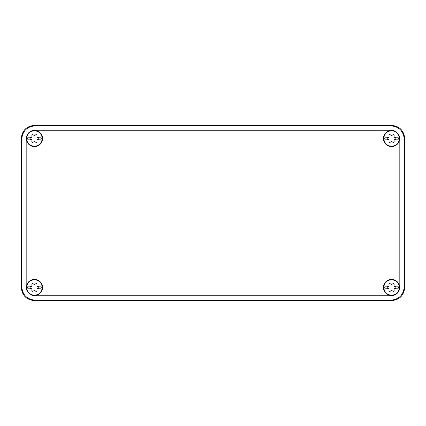 <?xml version="1.0" encoding="UTF-8"?>
<svg xmlns="http://www.w3.org/2000/svg" width="426" height="426" viewBox="0 0 426 426"><rect width="100%" height="100%" fill="white"/><g stroke="black" fill="none" stroke-linecap="round" stroke-linejoin="round"><path stroke-width="0.64" d="M21.3 287.491L21.3 138.509C22.077 130.526 26.46 126.144 34.442 125.366L391.558 125.366C399.54 126.144 403.923 130.526 404.7 138.509L404.7 287.491C403.923 295.474 399.54 299.856 391.558 300.634L34.442 300.634C26.46 299.856 22.077 295.474 21.3 287.491L21.801 286.991L21.801 139.009C22.578 131.027 26.96 126.644 34.943 125.862L34.442 125.366M31.242 131.064C29.287 131.938 27.871 133.354 26.998 135.308A8.105 8.105 0 0 0 30.56 145.623A8.105 8.105 0 0 0 41.562 142.396A8.105 8.105 0 0 0 31.242 131.064L34.943 130.244L391.057 130.244L394.758 131.064A8.105 8.105 0 0 0 384.268 134.962A8.105 8.105 0 0 0 397.011 144.505A8.105 8.105 0 0 0 399.002 135.308L394.758 131.064M34.943 130.244L34.943 125.862L391.057 125.862C399.04 126.644 403.422 131.027 404.199 139.009L404.7 138.509M399.002 135.308L399.822 139.009L404.199 139.009L404.199 286.991C403.422 294.973 399.04 299.356 391.057 300.138L391.558 300.634M394.758 294.936C396.712 294.062 398.129 292.646 399.002 290.692A8.105 8.105 0 0 0 395.44 280.377A8.105 8.105 0 0 0 384.438 283.604A8.105 8.105 0 0 0 394.758 294.936L391.057 295.756L391.057 300.138L34.943 300.138C26.96 299.356 22.578 294.973 21.801 286.991L26.178 286.991L26.178 139.009L21.801 139.009L21.3 138.509M26.998 290.692L31.242 294.936A8.105 8.105 0 0 0 41.732 291.038A8.105 8.105 0 0 0 28.989 281.495A8.105 8.105 0 0 0 26.998 290.692L26.178 286.991M395.237 131.772A7.673 7.673 0 0 0 384.816 134.829A7.673 7.673 0 0 0 387.873 145.245A7.673 7.673 0 0 0 398.289 142.193A7.673 7.673 0 0 0 395.237 131.772M387.873 294.228A7.673 7.673 0 0 0 398.289 291.171A7.673 7.673 0 0 0 395.237 280.755A7.673 7.673 0 0 0 384.816 283.807A7.673 7.673 0 0 0 387.873 294.228M30.763 145.245A7.673 7.673 0 0 0 41.184 142.193A7.673 7.673 0 0 0 38.127 131.772A7.673 7.673 0 0 0 27.711 134.829A7.673 7.673 0 0 0 30.763 145.245M30.763 294.228A7.673 7.673 0 0 0 41.184 291.171A7.673 7.673 0 0 0 38.127 280.755A7.673 7.673 0 0 0 27.711 283.807A7.673 7.673 0 0 0 30.763 294.228M30.768 145.239A7.668 7.668 0 0 1 27.717 134.834A7.668 7.668 0 0 1 38.122 131.783A7.668 7.668 0 0 1 41.173 142.188A7.668 7.668 0 0 1 30.768 145.239M37.318 139.824L40.8 139.824A2.189 2.189 0 0 0 40.8 137.199L37.318 137.199A1.512 1.512 0 0 0 38.084 137.662A0.868 0.868 0 0 1 38.106 139.355A1.512 1.512 0 0 0 37.003 141.262A0.868 0.868 0 0 1 35.544 142.103A1.512 1.512 0 0 0 33.345 142.103A0.868 0.868 0 0 1 31.886 141.262A1.512 1.512 0 0 0 30.784 139.355A0.868 0.868 0 0 1 30.784 137.667A1.512 1.512 0 0 0 31.572 137.199L28.089 137.199A2.189 2.189 0 0 0 28.089 139.824L31.572 139.824M31.572 137.199A1.512 1.512 0 0 0 31.886 135.761A0.868 0.868 0 0 1 33.345 134.92A1.512 1.512 0 0 0 35.544 134.92A0.868 0.868 0 0 1 37.003 135.761A1.512 1.512 0 0 0 37.318 137.199M30.768 294.217A7.668 7.668 0 0 1 27.717 283.812A7.668 7.668 0 0 1 38.122 280.761A7.668 7.668 0 0 1 41.173 291.166A7.668 7.668 0 0 1 30.768 294.217M37.318 288.801L40.8 288.801A2.189 2.189 0 0 0 40.8 286.176L37.318 286.176A1.512 1.512 0 0 0 38.084 286.645A0.868 0.868 0 0 1 38.106 288.333A1.512 1.512 0 0 0 37.003 290.239A0.868 0.868 0 0 1 35.544 291.08A1.512 1.512 0 0 0 33.345 291.08A0.868 0.868 0 0 1 31.886 290.239A1.512 1.512 0 0 0 30.784 288.333A0.868 0.868 0 0 1 30.784 286.645A1.512 1.512 0 0 0 31.572 286.176L28.089 286.176A2.189 2.189 0 0 0 28.089 288.801L31.572 288.801M31.572 286.176A1.512 1.512 0 0 0 31.886 284.738A0.868 0.868 0 0 1 33.345 283.897A1.512 1.512 0 0 0 35.544 283.897A0.868 0.868 0 0 1 37.003 284.738A1.512 1.512 0 0 0 37.318 286.176M387.878 294.217A7.668 7.668 0 0 1 384.827 283.812A7.668 7.668 0 0 1 395.232 280.761A7.668 7.668 0 0 1 398.283 291.166A7.668 7.668 0 0 1 387.878 294.217M394.428 288.801L397.911 288.801A2.189 2.189 0 0 0 397.911 286.176L394.428 286.176A1.512 1.512 0 0 0 395.195 286.645A0.868 0.868 0 0 1 395.216 288.333A1.512 1.512 0 0 0 394.114 290.239A0.868 0.868 0 0 1 392.655 291.08A1.512 1.512 0 0 0 390.456 291.08A0.868 0.868 0 0 1 388.997 290.239A1.512 1.512 0 0 0 387.894 288.333A0.868 0.868 0 0 1 387.894 286.645A1.512 1.512 0 0 0 388.682 286.176L385.2 286.176A2.189 2.189 0 0 0 385.2 288.801L388.682 288.801M388.682 286.176A1.512 1.512 0 0 0 388.997 284.738A0.868 0.868 0 0 1 390.456 283.897A1.512 1.512 0 0 0 392.655 283.897A0.868 0.868 0 0 1 394.114 284.738A1.512 1.512 0 0 0 394.428 286.176M387.878 145.239A7.668 7.668 0 0 1 384.827 134.834A7.668 7.668 0 0 1 395.232 131.783A7.668 7.668 0 0 1 398.283 142.188A7.668 7.668 0 0 1 387.878 145.239M394.428 139.824L397.911 139.824A2.189 2.189 0 0 0 397.911 137.199L394.428 137.199A1.512 1.512 0 0 0 395.195 137.662A0.868 0.868 0 0 1 395.216 139.355A1.512 1.512 0 0 0 394.114 141.262A0.868 0.868 0 0 1 392.655 142.103A1.512 1.512 0 0 0 390.456 142.103A0.868 0.868 0 0 1 388.997 141.262A1.512 1.512 0 0 0 387.894 139.355A0.868 0.868 0 0 1 387.894 137.667A1.512 1.512 0 0 0 388.682 137.199L385.2 137.199A2.189 2.189 0 0 0 385.2 139.824L388.682 139.824M388.682 137.199A1.512 1.512 0 0 0 388.997 135.761A0.868 0.868 0 0 1 390.456 134.92A1.512 1.512 0 0 0 392.655 134.92A0.868 0.868 0 0 1 394.114 135.761A1.512 1.512 0 0 0 394.428 137.199M26.178 139.009L26.998 135.308M391.057 130.244L391.057 125.862L391.558 125.366M399.822 139.009L399.822 286.991L404.199 286.991L404.7 287.491M399.822 286.991L399.002 290.692M391.057 295.756L34.943 295.756L34.943 300.138L34.442 300.634M34.943 295.756L31.242 294.936"/></g></svg>
